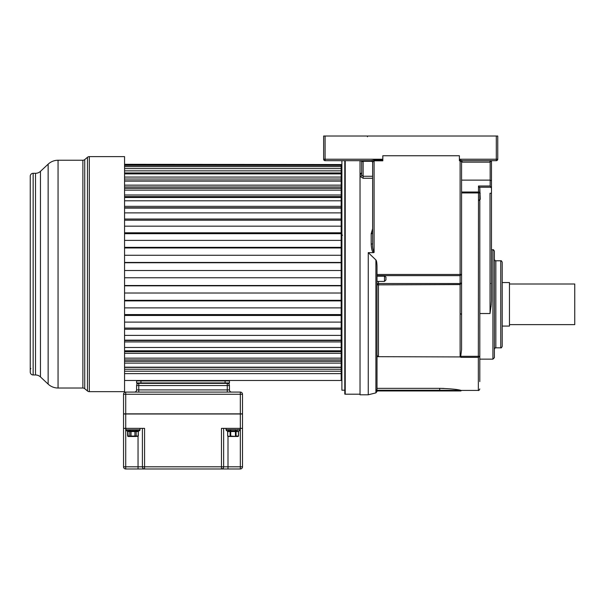 <?xml version="1.0" encoding="UTF-8"?>
<svg xmlns="http://www.w3.org/2000/svg" width="605" height="605" viewBox="0 0 605 605"><rect width="100%" height="100%" fill="white"/><g stroke="black" fill="none" stroke-linecap="round" stroke-linejoin="round"><path stroke-width="0.91" d="M336.04 160.68L325.097 160.68L341.893 160.68L341.893 390.202L344.789 390.202M377.006 266.881L377.006 389.408L375.902 390.959L375.902 392.879L368.256 394.793L368.256 252.648L375.902 259.953C376.597 260.672 376.96 262.986 377.006 266.881L377.006 266.782M372.635 162.132L371.183 160.68A1.452 1.452 0 0 1 372.635 162.132L374.087 160.817L374.087 252.436C372.937 250.046 372.453 247.165 372.635 243.792L372.635 162.132L372.635 243.792L371.183 244.155C371.523 249.252 372.294 252.081 373.489 252.648L368.256 252.648M372.635 233.243L372.635 233.258A1.452 0.484 0 0 1 371.183 233.742L372.635 228.682M360.028 160.68L360.028 394.793L368.256 394.793M372.635 178.263L363.129 178.263L360.232 176.547L360.232 174.081L361.677 172.712M490.579 136.019L485.618 136.019M379.32 136.019L378.48 136.019M380.689 136.019L380.227 136.019M382.836 155.742L459.392 155.742L459.392 160.696L461.577 161.694L461.577 282.8L460.118 284.577L460.118 283.533L461.577 282.8L461.577 274.299L460.118 274.473L460.118 160.159L459.392 160.159M377.006 266.268L376.991 265.587M376.968 265.005L376.749 262.615M461.517 161.664L462.485 160.68L496.297 160.68L462.492 160.68L460.118 160.159M377.006 277.763L377.006 281.212M376 390.959L439.706 390.959L439.706 390.233L461.555 390.422L460.851 390.959L376 390.959L377.006 390.959L377.006 391.465L375.902 392.879M376.938 390.959L376.522 390.959M374.087 252.436L373.489 252.648M372.68 162.087L371.273 160.68L374.087 160.106L374.087 160.817L382.821 160.817L382.821 155.742M361.941 161.656L363.129 161.301L363.129 160.68L360.746 160.68L361.941 161.656L360.746 160.68L371.281 160.68L325.097 160.68A1.452 1.452 0 0 1 323.645 159.228L323.645 136.019L497.749 136.019L497.749 159.228A1.452 1.452 0 0 1 496.297 160.68L496.297 136.019M372.635 232.94L371.19 233.424M361.132 160.68A1.452 1.187 180 0 1 361.677 161.611L361.677 175.374L363.129 176.274L372.635 176.274M361.677 160.68L361.677 172.879A1.452 1.202 0 0 1 360.232 174.081M360.232 176.547A1.452 1.172 0 0 0 361.677 175.374L361.654 173.09M479.803 362.818L479.803 192.957L478.495 192.957L478.495 186.007L490.163 186.007L491.472 187.996L491.472 193.245L491.472 160.68M491.056 306.629L491.472 300.912L491.472 193.245L490.012 193.245L490.042 313.345M490.935 160.68L490.163 162.125L490.088 160.68M461.577 180.131L490.163 180.131L491.472 180.804M461.577 192.027L478.495 192.027A1.308 0.93 0 0 1 479.803 192.957L479.803 187.996L478.495 186.007L479.803 187.996L480.241 199.317L479.803 199.385L480.234 199.317M479.372 200.421L480.241 199.317M479.803 360.421L479.803 367.326M479.803 381.589L479.803 356.315L478.343 356.322L478.495 192.957L461.577 192.957M479.803 199.416L478.495 200.845M479.803 356.315L478.343 357.358L478.343 356.322L460.7 356.322L461.055 357.358L460.118 356.927L460.118 284.577L377.006 284.864A1.452 1.331 180 0 1 378.458 283.533L378.458 356.647L377.739 356.685L377.006 355.052M491.29 304.466L490.012 313.526L479.803 313.526M491.033 187.754L491.472 188.064M494.383 304.466L494.383 251.241C493.748 249.888 493.257 249.404 492.924 249.789L492.924 359.143L494.383 357.684L494.383 304.466M502.211 346.385L502.211 262.237C501.59 260.899 501.106 260.415 500.758 260.785L500.758 347.837C501.114 348.208 501.59 347.724 502.211 346.385M502.211 326.08L509.463 326.08L509.463 282.55L502.211 282.55M509.463 324.628L574.75 324.628L574.75 284.002L509.463 284.002M456.049 389.507L460.556 390.233C456.79 389.31 449.84 388.682 439.706 388.342L377.006 388.342M440.13 388.342L444.01 388.425M377.739 356.685L460.118 356.927M377.006 276.183L384.485 276.183L385.937 277.014L385.937 279.941L384.485 281.393L384.485 276.183M479.803 388.962C479.19 390.301 478.706 390.785 478.343 390.422L478.343 357.358L461.055 357.358L460.7 356.322L461.577 349.614L461.577 274.299L460.118 275.638L377.006 275.638M461.577 274.299L461.577 161.694A1.013 1.013 0 0 1 462.591 160.68L461.577 161.694M492.916 160.68L496.297 160.68A1.452 1.452 0 0 0 497.749 159.228L459.392 159.228M485.573 160.68L466.614 160.68M480.211 193.237L479.803 193.585M345.228 160.68L345.228 394.195L360.028 394.195M345.228 394.195A1.157 1.157 180 0 1 344.789 394.112L344.789 160.68M341.893 197.472L341.893 202.123M124.554 180.895L341.167 180.895L341.167 234.165L341.893 234.453L341.167 234.165M341.167 169.997L341.893 169.226M341.893 323.554L341.167 323.554L341.893 323.554M341.893 329.362L341.167 329.362L341.893 329.362M341.167 362.645L341.893 363.06L341.167 362.645M124.554 367.174L341.167 367.174L341.167 380.484L124.554 380.484M341.167 249.29L341.167 367.379L124.554 367.379M342.619 235.171L341.167 235.163M341.167 249.744L341.893 248.988L341.167 249.192M341.893 346.151L341.893 350.802M341.167 354.25L341.893 355.052M341.893 345.258L341.167 345.258L341.893 345.258M341.893 339.458L341.167 339.458L341.893 339.458M124.554 373.633L341.167 373.633M124.554 371.213L341.167 371.213M124.554 369.239L341.167 369.239M124.554 363.113L341.167 363.113M124.554 361.298L341.167 361.298M124.554 359.914L341.167 359.914M124.554 358.145L341.167 358.145M124.554 353.29L341.167 353.29M124.554 351.656L341.167 351.656M124.554 350.787L341.167 350.787L341.167 347.474L124.554 347.474M124.554 341.923L341.167 341.923M124.554 340.509L341.167 340.509M124.554 340.161L341.167 340.161L341.167 335.382L124.554 335.382M124.554 329.233L341.167 329.233M124.554 328.069L341.167 328.069L341.167 322.102L124.554 322.102M124.554 315.47L341.167 315.47M124.554 314.577L341.167 314.577L341.167 307.885L124.554 307.885M124.554 300.904L341.167 300.904M124.554 300.307L341.167 300.307L341.167 293.009L124.554 293.009M124.554 285.825L341.167 285.825M124.554 285.515L341.167 285.515L341.167 277.763L124.554 277.763M124.554 270.511L341.167 270.511L341.167 262.751L124.554 262.751M124.554 262.449L341.167 262.449M124.554 255.265L341.167 255.265L341.167 247.967L124.554 247.967M124.554 247.362L341.167 247.362L341.167 247.967M124.554 240.389L341.167 240.389L341.167 247.362M124.554 233.689L341.167 233.689L341.167 240.389M124.554 232.796L341.167 232.796M124.554 226.172L341.167 226.172L341.167 220.205L124.554 220.205M124.554 219.04L341.167 219.04M124.554 212.884L341.167 212.884L341.167 208.105L124.554 208.105M124.554 207.765L341.167 207.765M124.554 206.35L341.167 206.35M124.554 200.792L341.167 200.792L341.167 197.487L124.554 197.487M124.554 196.61L341.167 196.61M124.554 194.984L341.167 194.984M124.554 190.129L341.167 190.129L341.167 188.352L124.554 188.352M124.554 186.975L341.167 186.975M124.554 185.153L341.167 185.153M124.554 181.099L341.167 181.099L341.167 179.035L124.554 179.035M124.554 177.061L341.167 177.061L341.167 179.035M124.554 173.877L341.167 173.877L341.167 177.061M124.554 172.939L341.167 172.939L341.167 173.877M124.554 170.852L341.167 170.852L341.167 172.939M124.554 168.613L341.167 168.613L341.167 170.852M124.554 166.655L341.167 166.655L341.167 168.613M124.554 165.399L341.167 165.399L341.167 166.655M124.554 164.552L341.167 164.552L341.167 165.399M124.554 164.303L341.167 164.552M124.554 156.619L124.554 391.654L89.336 391.654L89.336 156.619L124.554 156.619M89.336 391.654A2.904 2.904 180 0 1 87.475 390.981L87.475 157.292A2.904 2.904 0 0 1 89.336 156.619M87.475 390.981L84.738 388.697A2.904 2.904 180 0 0 82.877 388.024L58.05 388.024L58.05 160.242L82.877 160.242A2.904 2.904 0 0 0 84.738 159.576L84.738 388.697M87.475 157.292L84.738 159.576M48.135 384.107L48.135 164.167L40.467 171.344A7.252 7.252 0 0 1 35.506 173.302L35.506 374.971A7.252 7.252 0 0 1 40.467 376.93L48.135 384.107A14.505 14.505 0 0 0 58.05 388.024M48.135 164.167A14.505 14.505 0 0 1 58.05 160.242M35.506 173.302L33.154 173.302A2.904 2.904 0 0 0 30.25 176.206L30.25 372.067A2.904 2.904 0 0 0 33.154 374.971L33.154 173.302M35.506 374.971L33.154 374.971M30.25 178.044L30.25 370.23L30.25 178.044M30.832 368.49A2.904 2.904 0 0 0 30.25 370.23M137.872 436.485L138.311 436.046L136.17 436.046L136.17 431.554A0.726 0.628 -90 0 1 136.798 430.828L138.742 430.828A0.726 0.628 -90 0 0 138.114 431.554L127.632 431.554L126.906 430.828M138.311 436.046L138.311 431.554L138.114 436.046L135.792 436.485L136.17 436.046L131.028 436.046L131.028 430.828L135.512 430.828L126.974 430.828A1.013 1.013 -90 0 1 125.961 429.815L126.921 430.828M129.515 430.828L130.43 430.828A1.013 0.431 -90 0 1 129.999 429.815L128.933 429.815A1.013 0.582 -90 0 0 129.515 430.828L129.145 430.828A0.726 0.628 -90 0 1 129.772 431.554L129.772 436.046L127.632 436.046L128.071 436.485M138.742 430.828L135.512 430.828A1.013 0.431 -90 0 0 135.936 429.815L125.961 429.815A1.013 1.013 90 0 0 126.105 430.336M135.792 436.485L128.2 436.485L127.829 431.554A0.726 0.628 -90 0 0 127.201 430.828M128.782 436.341L131.028 436.046L131.028 436.485M134.915 430.828L134.915 436.485L137.154 436.341M135.512 430.828L136.428 430.828A1.013 0.582 -90 0 0 137.01 429.815L135.936 429.815M140.005 428.363L140.005 429.815L137.01 429.815M138.968 430.828A1.013 1.013 -90 0 0 139.982 429.815M221.468 468.981A2.178 2.178 0 0 0 223.646 466.81L144.58 466.81L144.58 468.981L138.046 468.981L228.002 468.981L221.468 468.981L221.468 428.363L240.329 428.363L240.329 466.81L223.646 466.81L223.646 428.363M240.329 413.994L242.507 413.994L242.507 428.363L240.329 428.363L240.329 413.994L123.541 413.994L123.541 428.363L144.58 428.363L144.58 466.81L125.719 466.81L125.719 413.994M138.046 436.447L138.046 468.981L125.719 468.981L125.719 466.81L123.541 466.81L123.541 428.363M242.507 428.363L242.507 466.81A2.178 2.178 0 0 1 240.329 468.981L228.002 468.981L228.002 436.477M144.58 468.981A2.178 2.178 0 0 1 142.402 466.81L142.402 428.363M125.719 468.981A2.178 2.178 0 0 1 123.541 466.81M240.329 468.981L240.329 466.81L242.507 466.81A2.178 2.178 0 0 1 240.329 468.981M238.854 430.828A1.157 1.142 -90 0 0 239.996 429.663L240.072 429.671A1.157 1.149 -72.5 0 1 239.005 430.828L239.005 430.828A0.726 0.628 90 0 0 238.43 431.554L236.071 431.554L236.071 436.046L235.436 436.046L235.436 430.828L227.147 430.828L227.631 431.554L236.071 431.554A0.726 0.628 90 0 1 236.646 430.828L235.436 430.828A1.157 0.469 -87.8 0 0 235.905 429.671L226.081 429.671A1.157 1.149 -107.5 0 0 227.147 430.828L227.298 430.828A1.157 1.142 -90 0 1 226.164 429.663M236.752 429.686L237.243 429.671A1.157 0.688 -92.5 0 1 236.646 430.828M233.999 436.485L230.717 436.485L236.411 436.485L230.717 436.046L230.717 430.828L231.125 430.828A1.157 0.386 -90 0 1 230.739 429.663M230.717 430.828A1.157 0.469 -92.2 0 1 230.248 429.671M232.154 436.485L229.741 436.485L230.717 436.485L230.089 436.046L230.089 431.554A0.726 0.628 90 0 0 229.514 430.828L229.257 430.828A1.157 0.756 -90 0 1 228.501 429.663M229.514 430.828A1.157 0.688 -87.5 0 1 228.909 429.671M235.443 430.828L235.436 431.554L235.027 430.828A1.157 0.386 -90 0 0 235.413 429.663M236.903 430.828A1.157 0.756 -90 0 0 237.659 429.663L239.996 429.663A1.157 1.142 90 0 1 239.966 429.921M228.819 436.485L235.436 436.485M237.334 436.485L235.693 436.485L236.071 436.046L238.529 436.046L235.693 436.485M238.052 436.485L237.553 436.485M228.1 436.485L227.631 436.046L227.722 431.554A0.726 0.628 -90 0 0 227.563 431.062M140.95 380.484L140.95 380.916L136.594 380.916A0.439 0.439 0 0 1 137.032 380.484A0.439 0.439 0 0 0 136.594 380.916L136.594 382.95A0.439 0.439 0 0 0 137.032 383.381A0.439 0.439 0 0 1 136.594 382.95L140.95 382.95L140.95 380.916L229.454 380.916L229.454 382.95L140.95 382.95L140.95 383.381L137.032 383.381A0.439 0.439 0 0 1 136.594 382.95M229.015 380.484A0.439 0.439 0 0 1 229.454 380.916M229.454 382.95A0.439 0.439 0 0 1 229.015 383.381L140.95 383.381L140.95 382.95M225.098 380.484L225.098 383.381L227.276 383.381L227.276 385.559L229.454 385.559L229.454 389.915A2.178 2.178 0 0 0 231.624 392.093A2.178 2.178 0 0 1 229.454 389.915L227.276 389.915L227.276 385.559L138.772 385.559L138.772 389.915L227.276 389.915L227.276 392.093M136.594 389.915A2.178 2.178 0 0 1 134.423 392.093A2.178 2.178 0 0 0 136.594 389.915L136.594 385.559A2.178 2.178 0 0 1 138.772 383.381L138.772 385.559L136.594 385.559L136.594 389.915L138.772 389.915L138.772 392.093M227.276 383.381A2.178 2.178 0 0 1 229.454 385.559A2.178 2.178 0 0 0 227.276 383.381M240.329 413.85L240.329 394.263L242.507 394.263A2.178 2.178 0 0 0 240.329 392.093L240.329 394.263L125.719 394.263L125.719 392.093A2.178 2.178 0 0 0 123.541 394.263A2.178 2.178 0 0 1 125.719 392.093L240.329 392.093A2.178 2.178 0 0 1 242.507 394.263L242.507 413.85L123.541 413.85L123.541 394.263L125.719 394.263L125.719 413.85M371.183 244.155L371.183 233.742M375.902 390.959L375.902 259.953M376.764 390.233L439.706 390.233L439.706 388.342M377.006 274.473L460.118 274.473L460.118 283.533L378.458 283.533L378.458 281.393M325.097 136.019L325.097 159.228L382.821 159.228M323.645 159.228L325.097 159.228L325.097 160.68M374.087 160.106L382.821 160.106M372.37 161.301L363.129 161.301L363.129 178.263M490.163 186.007L490.163 162.125A2.904 2.904 0 0 1 490.02 162.132L490.02 160.68M491.283 187.225L479.614 187.225M494.383 259.341C495.026 260.687 495.51 261.171 495.835 260.785L495.835 347.837C495.48 347.467 494.996 347.951 494.383 349.289M490.02 162.132L461.577 162.132M82.877 160.242L82.877 388.024M40.467 171.344L40.467 376.93M230.467 436.485L227.722 436.046M238.43 431.554L238.43 436.046M231.624 392.093A2.178 2.178 0 0 1 229.454 389.915M479.803 359.143L492.924 359.143M491.472 249.789L492.924 249.789M491.033 283.465L491.472 283.896M495.835 347.837L500.758 347.837M495.835 260.785L500.758 260.785M478.343 390.422L461.555 390.422M384.485 281.393L377.006 281.393M460.851 313.882L461.577 314.608M367.439 136.019L367.454 136.768M341.893 180.192L341.167 180.192M341.893 250.372L341.167 250.372M341.167 378.594L341.893 379.32M125.931 428.363L125.931 429.815M127.632 436.046L127.632 431.554M138.311 431.554L139.029 430.828M140.005 429.815L139.014 430.828M238.09 436.485L238.529 436.046L238.529 431.554L240.117 429.694L240.117 428.363M228.062 436.485L227.631 436.046L227.631 431.554L226.043 429.694L226.043 428.363"/></g></svg>
